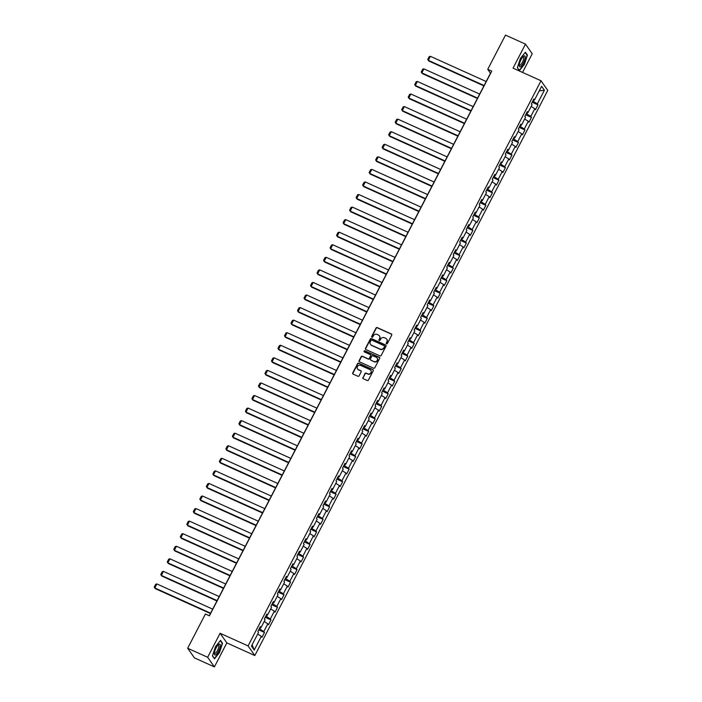 <?xml version="1.0" encoding="UTF-8"?>
<svg xmlns="http://www.w3.org/2000/svg" width="702" height="702" viewBox="0 0 702 702"><rect width="100%" height="100%" fill="white"/><g stroke="black" fill="none" stroke-linecap="round" stroke-linejoin="round"><path stroke-width="1.05" d="M386.539 343.822A0.632 0.597 -35 0 0 387.372 343.515L391.725 335.117A0.904 0.851 -35 0 0 391.356 333.976L377.228 327.588A0.904 0.851 -35 0 0 376.035 328.027L371.683 336.425A0.632 0.597 -35 0 0 371.946 337.232A0.632 0.597 -35 0 0 372.78 336.925L373.341 335.837A2.887 2.711 -35 0 1 377.167 334.442L378.343 334.977A2.887 2.711 -35 0 1 379.545 338.636L378.975 339.724A0.632 0.597 -35 0 0 379.238 340.523A0.632 0.597 -35 0 0 380.08 340.216L380.642 339.136A2.887 2.711 -35 0 1 384.459 337.741L385.644 338.267A2.887 2.711 -35 0 1 386.837 341.935L386.275 343.024A0.632 0.597 -35 0 0 386.539 343.822M362.908 377.553A0.904 0.851 -35 0 0 363.276 378.703L367.243 380.493A0.904 0.851 -35 0 0 368.436 380.054L373.271 370.726A0.904 0.851 -35 0 0 372.894 369.585L358.775 363.206A0.904 0.851 -35 0 0 357.572 363.636L352.737 372.964A0.904 0.851 -35 0 0 353.115 374.113L357.906 376.272A0.904 0.851 -35 0 0 359.099 375.833L361.17 371.841A0.904 0.851 -35 0 0 360.793 370.7L358.415 369.629A2.413 2.264 -35 0 1 357.757 366.067A2.413 2.264 -35 0 1 360.609 365.4L369.91 369.603A2.413 2.264 -35 0 1 370.568 373.166A2.413 2.264 -35 0 1 367.716 373.824L366.163 373.131A0.904 0.851 -35 0 0 364.97 373.561L363.083 377.816A0.904 0.851 -35 0 0 363.057 378.545M220.095 633.274L207.652 657.274L187.671 648.244L194.419 657.871L214.4 666.9L226.843 642.9L254.817 655.545L248.078 645.919L220.095 633.274L226.843 642.9M522.551 72.42L532.221 53.756L525.482 44.129L513.039 68.129L541.023 80.765L248.078 645.919M525.482 44.129L505.493 35.1L487.75 69.322L490.487 73.227L209.266 615.759M187.671 648.244L205.405 614.022L209.407 615.829L491.751 71.13L487.75 69.322M379.984 355.905A0.904 0.851 -35 0 0 381.177 355.475L386.012 346.147A0.904 0.851 -35 0 0 385.635 344.998L371.516 338.618A0.904 0.851 -35 0 0 370.323 339.057L365.488 348.385A0.904 0.851 -35 0 0 365.856 349.526L379.984 355.905M379.642 358.432L374.807 367.76A0.904 0.851 -35 0 1 373.613 368.199L359.485 361.82A0.904 0.851 -35 0 1 359.117 360.67L361.179 356.686A0.904 0.851 -35 0 1 362.372 356.247L368.102 358.836A0.904 0.851 -35 0 0 369.296 358.397L370.674 355.747A0.904 0.851 -35 0 0 370.296 354.607L364.329 351.913A0.632 0.597 -35 0 1 364.162 350.982A0.632 0.597 -35 0 1 364.908 350.807L379.264 357.292A0.904 0.851 -35 0 1 379.642 358.432M254.817 655.545L547.771 90.391L541.023 80.765M264.478 632.476L263.812 631.528L267.822 623.797L268.48 624.745L270.99 619.91L270.323 618.962L274.333 611.231L275 612.179L277.501 607.353L276.834 606.405L280.844 598.674L281.511 599.622L284.012 594.787L283.345 593.839L287.355 586.109L288.022 587.056L290.523 582.23L289.856 581.274L293.866 573.543L294.533 574.499L297.034 569.664L296.367 568.717L300.377 560.986L301.044 561.933L303.545 557.098L302.878 556.151L306.888 548.42L307.555 549.368L310.056 544.541L309.398 543.594L313.399 535.863L314.066 536.811L316.567 531.976L315.909 531.028L319.91 523.297L320.577 524.245L323.087 519.419L322.42 518.462L326.421 510.731L327.088 511.688L329.598 506.853L328.931 505.905L332.932 498.174L333.599 499.122L336.109 494.287L335.442 493.339L339.452 485.608L340.11 486.556L342.62 481.73L341.953 480.773L345.963 473.043L346.621 473.999L349.131 469.164L348.464 468.216L352.474 460.486L353.141 461.433L355.642 456.598L354.975 455.651L358.985 447.92L359.652 448.868L362.153 444.041L361.486 443.094L365.496 435.363L366.163 436.311L368.664 431.476L367.997 430.528L372.007 422.797L372.674 423.745L375.175 418.918L374.508 417.962L378.518 410.231L379.185 411.188L381.686 406.353L381.019 405.405L385.029 397.674L385.696 398.622L388.197 393.787L387.539 392.839L391.54 385.108L392.207 386.056L394.708 381.23L394.05 380.273L398.052 372.543L398.718 373.499L401.228 368.664L400.561 367.716L404.563 359.986L405.229 360.933L407.739 356.098L407.072 355.151L411.074 347.42L411.741 348.368L414.25 343.541L413.583 342.594L417.593 334.863L418.252 335.81L420.761 330.975L420.094 330.028L424.105 322.297L424.763 323.245L427.272 318.418L426.605 317.462L430.616 309.731L431.282 310.688L433.783 305.853L433.116 304.905L437.127 297.174L437.794 298.122L440.294 293.287L439.627 292.339L443.638 284.608L444.305 285.556L446.805 280.73L446.139 279.782L450.149 272.051L450.816 272.999L453.317 268.164L452.65 267.216L456.66 259.486L457.327 260.433L459.828 255.607L459.161 254.65L463.171 246.92L463.838 247.876L466.339 243.041L465.68 242.093L469.682 234.363L470.349 235.31L472.85 230.475L472.192 229.528L476.193 221.797L476.86 222.745L479.369 217.918L478.703 216.962L482.704 209.231L483.371 210.188L485.881 205.353L485.214 204.405L489.215 196.674L489.882 197.622L492.392 192.787L491.725 191.839L495.726 184.108L496.393 185.056L498.903 180.23L498.236 179.282L502.246 171.551L502.904 172.499L505.414 167.664L504.747 166.716L508.757 158.985L509.415 159.933L511.925 155.107L511.258 154.15L515.268 146.42L515.935 147.376L518.436 142.541L517.769 141.593L521.779 133.863L522.446 134.81L524.947 129.975L524.28 129.028L528.29 121.297L528.957 122.245L531.458 117.418L530.791 116.462L534.801 108.731L535.468 109.688L537.969 104.852L537.302 103.905L544.401 90.216L541.628 86.258L534.538 99.947L533.871 99L531.361 103.835L532.028 104.782L528.027 112.513L527.36 111.565L524.85 116.392L525.517 117.339L521.507 125.07L520.849 124.122L518.339 128.957L519.006 129.905L514.996 137.636L514.338 136.688L511.828 141.514L512.495 142.471L508.485 150.202L507.818 149.245L505.317 154.08L505.984 155.028L501.974 162.759L501.307 161.811L498.806 166.646L499.473 167.594L495.463 175.325L494.796 174.377L492.295 179.203L492.962 180.16L488.952 187.882L488.285 186.934L485.784 191.769L486.451 192.717L482.441 200.447L481.774 199.5L479.273 204.335L479.94 205.282L475.93 213.013L475.263 212.065L472.762 216.892L473.42 217.839L469.419 225.57L468.752 224.622L466.251 229.457L466.909 230.405L462.908 238.136L462.241 237.188L459.731 242.014L460.398 242.971L456.397 250.702L455.73 249.745L453.22 254.58L453.887 255.528L449.885 263.259L449.219 262.311L446.709 267.146L447.376 268.094L443.366 275.825L442.708 274.877L440.198 279.703L440.865 280.651L436.855 288.382L436.196 287.434L433.687 292.269L434.354 293.217L430.344 300.947L429.677 300L427.176 304.826L427.843 305.782L423.832 313.513L423.166 312.557L420.665 317.392L421.332 318.339L417.321 326.07L416.655 325.123L414.154 329.958L414.821 330.905L410.81 338.636L410.143 337.688L407.643 342.515L408.31 343.471L404.299 351.202L403.632 350.245L401.132 355.08L401.798 356.028L397.788 363.759L397.121 362.811L394.621 367.646L395.279 368.594L391.277 376.325L390.61 375.377L388.109 380.203L388.768 381.151L384.766 388.882L384.099 387.934L381.59 392.769L382.257 393.717L378.255 401.447L377.588 400.5L375.079 405.326L375.745 406.282L371.744 414.013L371.077 413.057L368.568 417.892L369.234 418.84L365.224 426.57L364.566 425.623L362.056 430.458L362.723 431.405L358.713 439.136L358.055 438.188L355.545 443.015L356.212 443.971L352.202 451.702L351.535 450.745L349.034 455.58L349.701 456.528L345.691 464.259L345.024 463.311L342.523 468.146L343.19 469.094L339.18 476.825L338.513 475.877L336.012 480.703L336.679 481.651L332.669 489.382L332.002 488.434L329.501 493.269L330.168 494.217L326.158 501.948L325.491 501L322.99 505.826L323.657 506.783L319.647 514.513L318.98 513.557L316.479 518.392L317.137 519.34L313.136 527.07L312.469 526.123L309.968 530.958L310.626 531.905L306.625 539.636L305.958 538.688L303.448 543.515L304.115 544.462L300.114 552.193L299.447 551.245L296.937 556.081L297.604 557.028L293.603 564.759L292.936 563.811L290.426 568.638L291.093 569.594L287.092 577.325L286.425 576.368L283.915 581.203L284.582 582.151L280.572 589.882L279.914 588.934L277.404 593.769L278.071 594.717L274.061 602.448L273.403 601.5L270.893 606.326L271.56 607.283L267.55 615.013L266.883 614.057L264.382 618.892L265.049 619.84L261.039 627.57L260.372 626.623L257.871 631.458L258.538 632.405L251.439 646.094L254.212 650.052L261.311 636.354L261.969 637.311L264.478 632.476L258.696 629.861M260.679 627.509L259.88 629.045L259.266 628.764M259.88 629.045L263.812 631.528M264.189 621.498L267.822 623.797M261.039 627.57L259.977 627.395M267.19 614.952L266.4 616.479L265.777 616.198M266.4 616.479L270.323 618.962M270.7 608.932L274.333 611.231M267.55 615.013L266.488 614.838M273.701 602.386L272.911 603.913L272.288 603.641M272.911 603.913L276.834 606.405M277.211 596.375L280.844 598.674M274.061 602.448L272.999 602.272M280.212 589.829L279.422 591.356L278.799 591.075M279.422 591.356L283.345 593.839M283.722 583.81L287.355 586.109M280.572 589.882L279.51 589.706M286.723 577.263L285.933 578.79L285.31 578.509M285.933 578.79L289.856 581.274M290.233 571.252L293.866 573.543M287.092 577.325L286.021 577.149M293.234 564.698L292.444 566.233L291.821 565.952M292.444 566.233L296.367 568.717M296.744 558.687L300.377 560.986M293.603 564.759L292.532 564.583M299.745 552.141L298.955 553.667L298.332 553.387M298.955 553.667L302.878 556.151M303.255 546.121L306.888 548.42M300.114 552.193L299.043 552.026M306.256 539.575L305.467 541.102L304.852 540.821M305.467 541.102L309.398 543.594M309.775 533.564L313.399 535.863M306.625 539.636L305.554 539.461M312.767 527.009L311.978 528.545L311.363 528.264M311.978 528.545L315.909 531.028M316.286 520.998L319.91 523.297M313.136 527.07L312.065 526.895M319.287 514.452L318.489 515.979L317.874 515.698M318.489 515.979L322.42 518.462M322.797 508.432L326.421 510.731M319.647 514.513L318.576 514.338M325.798 501.886L325 503.413L324.385 503.141M325 503.413L328.931 505.905M329.308 495.875L332.932 498.174M326.158 501.948L325.087 501.772M332.309 489.329L331.511 490.856L330.896 490.575M331.511 490.856L335.442 493.339M335.819 483.309L339.452 485.608M332.669 489.382L331.598 489.206M338.82 476.763L338.022 478.29L337.408 478.009M338.022 478.29L341.953 480.773M342.33 470.752L345.963 473.043M339.18 476.825L338.118 476.649M345.331 464.197L344.542 465.733L343.919 465.452M344.542 465.733L348.464 468.216M348.841 458.187L352.474 460.486M345.691 464.259L344.629 464.083M351.842 451.64L351.053 453.167L350.43 452.887M351.053 453.167L354.975 455.651M355.352 445.621L358.985 447.92M352.202 451.702L351.14 451.526M358.353 439.075L357.564 440.602L356.941 440.329M357.564 440.602L361.486 443.094M361.863 433.064L365.496 435.363M358.713 439.136L357.651 438.961M364.864 426.509L364.075 428.044L363.452 427.764M364.075 428.044L367.997 430.528M368.375 420.498L372.007 422.797M365.224 426.57L364.162 426.395M371.376 413.952L370.586 415.479L369.963 415.198M370.586 415.479L374.508 417.962M374.886 407.941L378.518 410.231M371.744 414.013L370.674 413.838M377.887 401.386L377.097 402.922L376.474 402.641M377.097 402.922L381.019 405.405M381.397 395.375L385.029 397.674M378.255 401.447L377.185 401.272M384.398 388.829L383.608 390.356L382.985 390.075M383.608 390.356L387.539 392.839M387.908 382.809L391.54 385.108M384.766 388.882L383.696 388.715M390.909 376.263L390.119 377.79L389.505 377.509M390.119 377.79L394.05 380.273M394.427 370.252L398.052 372.543M391.277 376.325L390.207 376.149M397.42 363.697L396.63 365.233L396.016 364.952M396.63 365.233L400.561 367.716M400.939 357.687L404.563 359.986M397.788 363.759L396.718 363.583M403.94 351.14L403.141 352.667L402.527 352.386M403.141 352.667L407.072 355.151M407.45 345.121L411.074 347.42M404.299 351.202L403.229 351.026M410.451 338.575L409.652 340.101L409.038 339.829M409.652 340.101L413.583 342.594M413.961 332.564L417.593 334.863M410.81 338.636L409.74 338.461M416.962 326.018L416.163 327.544L415.549 327.264M416.163 327.544L420.094 330.028M420.472 319.998L424.105 322.297M417.321 326.07L416.26 325.895M423.473 313.452L422.674 314.979L422.06 314.698M422.674 314.979L426.605 317.462M426.983 307.441L430.616 309.731M423.832 313.513L422.771 313.338M429.984 300.886L429.194 302.422L428.571 302.141M429.194 302.422L433.116 304.905M433.494 294.875L437.127 297.174M430.344 300.947L429.282 300.772M436.495 288.329L435.705 289.856L435.082 289.575M435.705 289.856L439.627 292.339M440.005 282.309L443.638 284.608M436.855 288.382L435.793 288.215M443.006 275.763L442.216 277.29L441.593 277.009M442.216 277.29L446.139 279.782M446.516 269.752L450.149 272.051M443.366 275.825L442.304 275.649M449.517 263.197L448.727 264.733L448.104 264.452M448.727 264.733L452.65 267.216M453.027 257.186L456.66 259.486M449.885 263.259L448.815 263.083M456.028 250.64L455.238 252.167L454.615 251.886M455.238 252.167L459.161 254.65M459.538 244.621L463.171 246.92M456.397 250.702L455.326 250.526M462.539 238.075L461.749 239.601L461.126 239.329M461.749 239.601L465.68 242.093M466.049 232.064L469.682 234.363M462.908 238.136L461.837 237.96M469.05 225.517L468.26 227.044L467.646 226.764M468.26 227.044L472.192 229.528M472.569 219.498L476.193 221.797M469.419 225.57L468.348 225.395M475.561 212.952L474.771 214.479L474.157 214.198M474.771 214.479L478.703 216.962M479.08 206.941L482.704 209.231M475.93 213.013L474.859 212.838M482.081 200.386L481.282 201.922L480.668 201.641M481.282 201.922L485.214 204.405M485.591 194.375L489.215 196.674M482.441 200.447L481.37 200.272M488.592 187.829L487.793 189.356L487.179 189.075M487.793 189.356L491.725 191.839M492.102 181.809L495.726 184.108M488.952 187.882L487.881 187.715M495.103 175.263L494.305 176.79L493.69 176.518M494.305 176.79L498.236 179.282M498.613 169.252L502.246 171.551M495.463 175.325L494.392 175.149M501.614 162.697L500.816 164.233L500.201 163.952M500.816 164.233L504.747 166.716M505.124 156.686L508.757 158.985M501.974 162.759L500.912 162.583M508.125 150.14L507.335 151.667L506.712 151.386M507.335 151.667L511.258 154.15M511.635 144.129L515.268 146.42M508.485 150.202L507.423 150.026M514.636 137.574L513.846 139.11L513.223 138.829M513.846 139.11L517.769 141.593M518.146 131.564L521.779 133.863M514.996 137.636L513.934 137.46M521.147 125.017L520.357 126.544L519.734 126.263M520.357 126.544L524.28 129.028M524.657 118.998L528.29 121.297M521.507 125.07L520.445 124.903M527.658 112.452L526.869 113.978L526.246 113.698M526.869 113.978L530.791 116.462M531.168 106.441L534.801 108.731M528.027 112.513L526.956 112.338M534.169 99.886L533.38 101.421L532.757 101.141M533.38 101.421L537.302 103.905M539.224 90.891L544.401 90.216M534.538 99.947L533.467 99.772M207.652 657.274L214.4 666.9M252.123 644.769L254.212 650.052M257.678 634.064L261.311 636.354M532.186 102.238L537.969 104.852M525.675 114.803L531.458 117.418M519.164 127.369L524.947 129.975M512.653 139.926L518.436 142.541M506.142 152.492L511.925 155.107M499.631 165.058L505.414 167.664M493.12 177.615L498.903 180.23M486.609 190.181L492.392 192.787M480.098 202.738L485.881 205.353M473.587 215.303L479.369 217.918M467.067 227.869L472.85 230.475M460.556 240.426L466.339 243.041M454.045 252.992L459.828 255.607M447.534 265.549L453.317 268.164M441.023 278.115L446.805 280.73M434.512 290.681L440.294 293.287M428.001 303.238L433.783 305.853M421.49 315.803L427.272 318.418M414.979 328.369L420.761 330.975M408.467 340.926L414.25 343.541M401.956 353.492L407.739 356.098M395.445 366.049L401.228 368.664M388.926 378.615L394.708 381.23M382.414 391.181L388.197 393.787M375.903 403.738L381.686 406.353M369.392 416.304L375.175 418.918M362.881 428.869L368.664 431.476M356.37 441.426L362.153 444.041M349.859 453.992L355.642 456.598M343.348 466.549L349.131 469.164M336.837 479.115L342.62 481.73M330.326 491.681L336.109 494.287M323.815 504.238L329.598 506.853M317.304 516.804L323.087 519.419M310.784 529.361L316.567 531.976M304.273 541.926L310.056 544.541M297.762 554.492L303.545 557.098M291.251 567.049L297.034 569.664M284.74 579.615L290.523 582.23M278.229 592.181L284.012 594.787M271.718 604.738L277.501 607.353M265.207 617.304L270.99 619.91M520.349 58.52L517.339 67.743L519.366 70.648L524.412 64.321L527.43 55.098L525.394 52.202L520.349 58.52M214.487 658.827L219.533 652.5L222.543 643.286L220.507 640.382L215.47 646.709L212.452 655.922L214.487 658.827M526.833 54.835L527.43 55.098M221.955 643.014L222.543 643.286M386.416 343.752A0.632 0.597 -35 0 1 386.46 343.278L387.021 342.19A2.887 2.711 -35 0 0 386.784 339.277M379.484 335.977A2.887 2.711 -35 0 1 379.721 338.899L379.159 339.987A0.632 0.597 -35 0 0 379.124 340.452M391.76 334.38A0.904 0.851 -35 0 0 391.532 334.231L377.413 327.852A0.904 0.851 -35 0 0 376.219 328.29L371.867 336.688A0.632 0.597 -35 0 0 371.823 337.153M386.047 345.41A0.904 0.851 -35 0 0 385.819 345.261L371.691 338.882A0.904 0.851 -35 0 0 370.498 339.312L365.663 348.64A0.904 0.851 -35 0 0 365.637 349.377M384.468 346.516A0.632 0.597 -35 0 0 384.205 345.717L371.806 340.119A0.632 0.597 -35 0 0 370.963 340.417L370.375 341.567A2.887 2.711 -35 0 0 371.569 345.235L380.045 349.061A2.887 2.711 -35 0 0 383.871 347.665L384.643 346.779A0.632 0.597 -35 0 0 384.503 346.051M370.612 344.489A2.887 2.711 -35 0 0 371.753 345.489L371.569 345.235M384.643 346.779L384.055 347.92A2.887 2.711 -35 0 1 380.23 349.315L371.753 345.489M370.709 355.019A0.904 0.851 -35 0 1 370.858 356.011L369.48 358.661A0.904 0.851 -35 0 1 368.287 359.091L362.557 356.502A0.904 0.851 -35 0 0 361.363 356.941L359.292 360.933A0.904 0.851 -35 0 0 359.266 361.67M379.677 357.704A0.904 0.851 -35 0 0 379.449 357.555L365.093 351.061A0.632 0.597 -35 0 0 364.215 351.834M374.052 361.521A2.413 2.264 -35 0 0 377.123 358.02A2.413 2.264 -35 0 0 376.237 357.292L372.964 355.809A0.904 0.851 -35 0 0 371.77 356.247L370.402 358.897A0.904 0.851 -35 0 0 370.77 360.038L374.227 361.776A2.413 2.264 -35 0 0 377.211 358.152M374.227 361.776L370.954 360.301M370.875 370.463A2.413 2.264 -35 0 1 367.901 374.087L366.347 373.385A0.904 0.851 -35 0 0 365.154 373.824L363.083 377.816M357.634 369.024A2.413 2.264 -35 0 0 358.599 369.884L358.415 369.629M361.197 371.112A0.904 0.851 -35 0 0 360.977 370.963L358.599 369.884M373.306 369.998A0.904 0.851 -35 0 0 373.078 369.84L358.95 363.46A0.904 0.851 -35 0 0 357.757 363.899L352.922 373.227A0.904 0.851 -35 0 0 352.887 373.955M484.108 85.539L428.317 60.346L430.405 56.318L486.188 81.52M430.405 56.318L429.185 56.643L427.729 59.459L428.773 60.995L483.915 85.898M519.278 65.04A5.985 1.808 114.3 0 0 519.261 65.505A5.985 1.808 114.3 0 0 522.069 65.207A5.985 1.808 114.3 0 0 525.166 57.661A5.985 1.808 114.3 0 0 523.376 56.388A5.985 1.808 114.3 0 0 519.278 65.04M519.313 64.707A4.528 1.369 114.3 0 0 519.629 65.146A4.528 1.369 114.3 0 0 522.025 62.969A4.528 1.369 114.3 0 0 523.718 58.231A4.528 1.369 114.3 0 0 523.359 56.897A4.528 1.369 114.3 0 0 522.814 56.95M525.175 52.474L527.105 55.23L524.192 64.163L519.304 70.288L517.4 67.567M218.524 651.228A5.985 1.808 114.3 0 0 220.296 645.392A5.985 1.808 114.3 0 0 218.497 644.568A5.985 1.808 114.3 0 0 216.155 647.841A5.985 1.808 114.3 0 0 214.373 653.685A5.985 1.808 114.3 0 0 218.524 651.228M214.435 652.886A4.528 1.369 114.3 0 0 214.742 653.334A4.528 1.369 114.3 0 0 217.506 650.482A4.528 1.369 114.3 0 0 218.471 645.077A4.528 1.369 114.3 0 0 217.936 645.138M220.296 640.654L222.227 643.409L219.305 652.342L214.417 658.467L212.513 655.747M477.588 98.104L421.805 72.903L423.894 68.875L479.677 94.077M423.894 68.875L422.674 69.208L421.218 72.025L422.262 73.552L477.404 98.464M471.077 110.67L415.294 85.469L417.383 81.441L473.166 106.643M417.383 81.441L416.163 81.765L414.707 84.591L415.751 86.118L470.893 111.03M464.566 123.227L408.783 98.026L410.872 94.007L466.654 119.2M410.872 94.007L409.652 94.331L408.195 97.148L409.24 98.684L464.382 123.587M458.055 135.793L402.272 110.591L404.361 106.564L460.143 131.765M404.361 106.564L403.141 106.897L401.684 109.714L402.729 111.241L457.871 136.153M451.544 148.35L395.761 123.157L397.841 119.129L453.632 144.331M397.841 119.129L396.63 119.454L395.165 122.28L396.218 123.806L451.36 148.719M445.033 160.916L389.25 135.714L391.33 131.686L447.121 156.888M391.33 131.686L390.119 132.02L388.654 134.837L389.707 136.363L444.849 161.276M438.522 173.482L382.73 148.28L384.819 144.252L440.61 169.454M384.819 144.252L383.608 144.586L382.142 147.402L383.187 148.929L438.338 173.842M432.011 186.039L376.219 160.846L378.308 156.818L434.099 182.011M378.308 156.818L377.097 157.143L375.631 159.959L376.676 161.495L431.827 186.399M425.5 198.605L369.708 173.403L371.797 169.375L427.588 194.577M371.797 169.375L370.586 169.708L369.12 172.525L370.165 174.052L425.315 198.964M418.989 211.17L363.197 185.969L365.286 181.941L421.077 207.143M365.286 181.941L364.075 182.266L362.609 185.091L363.654 186.618L418.796 211.53M412.478 223.727L356.686 198.526L358.775 194.507L414.566 219.7M358.775 194.507L357.555 194.831L356.098 197.648L357.142 199.175L412.285 224.087M405.967 236.293L350.175 211.091L352.264 207.064L408.046 232.265M352.264 207.064L351.044 207.397L349.587 210.214L350.631 211.741L405.774 236.653M399.447 248.85L343.664 223.657L345.753 219.629L401.535 244.831M345.753 219.629L344.533 219.954L343.076 222.78L344.12 224.307L399.262 249.21M392.936 261.416L337.153 236.214L339.241 232.186L395.024 257.388M339.241 232.186L338.022 232.52L336.565 235.337L337.609 236.864L392.751 261.776M386.425 273.982L330.642 248.78L332.73 244.752L388.513 269.954M332.73 244.752L331.511 245.086L330.054 247.903L331.098 249.429L386.24 274.342M379.914 286.539L324.131 261.337L326.219 257.318L382.002 282.511M326.219 257.318L325 257.643L323.543 260.46L324.587 261.995L379.729 286.899M373.403 299.105L317.62 273.903L319.708 269.875L375.491 295.077M319.708 269.875L318.489 270.209L317.023 273.025L318.076 274.552L373.218 299.464M366.892 311.67L311.109 286.469L313.189 282.441L368.98 307.643M313.189 282.441L311.978 282.766L310.512 285.591L311.565 287.118L366.707 312.03M360.38 324.227L304.598 299.026L306.677 294.998L362.469 320.2M306.677 294.998L305.467 295.331L304.001 298.148L305.045 299.675L360.196 324.587M353.869 336.793L298.078 311.591L300.166 307.564L355.958 332.766M300.166 307.564L298.955 307.897L297.49 310.714L298.534 312.241L353.685 337.153M347.358 349.35L291.567 324.157L293.655 320.13L349.447 345.331M293.655 320.13L292.444 320.454L290.979 323.271L292.023 324.807L347.174 349.71M340.847 361.916L285.056 336.714L287.144 332.687L342.936 357.888M287.144 332.687L285.933 333.02L284.468 335.837L285.512 337.364L340.654 362.276M334.336 374.482L278.545 349.28L280.633 345.252L336.425 370.454M280.633 345.252L279.422 345.586L277.957 348.403L279.001 349.929L334.143 374.842M327.825 387.039L272.034 361.837L274.122 357.818L329.905 383.011M274.122 357.818L272.902 358.143L271.446 360.96L272.49 362.495L327.632 387.399M321.314 399.605L265.523 374.403L267.611 370.375L323.394 395.577M267.611 370.375L266.391 370.709L264.935 373.525L265.979 375.052L321.121 399.964M314.794 412.162L259.012 386.969L261.1 382.941L316.883 408.143M261.1 382.941L259.88 383.266L258.424 386.091L259.468 387.618L314.61 412.53M308.283 424.728L252.501 399.526L254.589 395.498L310.372 420.7M254.589 395.498L253.369 395.831L251.913 398.648L252.957 400.175L308.099 425.087M301.772 437.293L245.99 412.092L248.078 408.064L303.861 433.266M248.078 408.064L246.858 408.397L245.402 411.214L246.446 412.741L301.588 437.653M295.261 449.85L239.479 424.657L241.567 420.63L297.35 445.823M241.567 420.63L240.347 420.954L238.891 423.771L239.935 425.307L295.077 450.21M288.75 462.416L232.967 437.214L235.047 433.187L290.839 458.388M235.047 433.187L233.836 433.52L232.371 436.337L233.424 437.864L288.566 462.776M282.239 474.982L226.456 449.78L228.536 445.752L284.328 470.954M228.536 445.752L227.325 446.077L225.86 448.903L226.904 450.43L282.055 475.342M275.728 487.539L219.937 462.337L222.025 458.318L277.817 483.511M222.025 458.318L220.814 458.643L219.349 461.46L220.393 462.987L275.544 487.899M269.217 500.105L213.426 474.903L215.514 470.875L271.305 496.077M215.514 470.875L214.303 471.209L212.838 474.026L213.882 475.552L269.033 500.465M262.706 512.662L206.915 487.469L209.003 483.441L264.794 508.643M209.003 483.441L207.792 483.766L206.327 486.591L207.371 488.118L262.522 513.022M256.195 525.228L200.403 500.026L202.492 495.998L258.283 521.2M202.492 495.998L201.281 496.332L199.816 499.148L200.86 500.675L256.002 525.587M249.684 537.793L193.892 512.592L195.981 508.564L251.764 533.766M195.981 508.564L194.761 508.897L193.304 511.714L194.349 513.241L249.491 538.153M243.173 550.35L187.381 525.149L189.47 521.13L245.252 546.323M189.47 521.13L188.25 521.454L186.793 524.271L187.838 525.807L242.98 550.71M236.653 562.916L180.87 537.714L182.959 533.687L238.741 558.889M182.959 533.687L181.739 534.02L180.282 536.837L181.327 538.364L236.469 563.276M230.142 575.482L174.359 550.28L176.448 546.253L232.23 571.454M176.448 546.253L175.228 546.577L173.771 549.403L174.816 550.93L229.958 575.842M223.631 588.039L167.848 562.837L169.937 558.81L225.719 584.011M169.937 558.81L168.717 559.143L167.26 561.96L168.304 563.487L223.447 588.399M217.12 600.605L161.337 575.403L163.426 571.375L219.208 596.577M163.426 571.375L162.206 571.709L160.749 574.526L161.793 576.052L216.936 600.965M210.609 613.162L154.826 587.969L156.906 583.941L212.697 609.143M156.906 583.941L155.695 584.266L154.229 587.083L155.282 588.618L210.424 613.522"/></g></svg>
